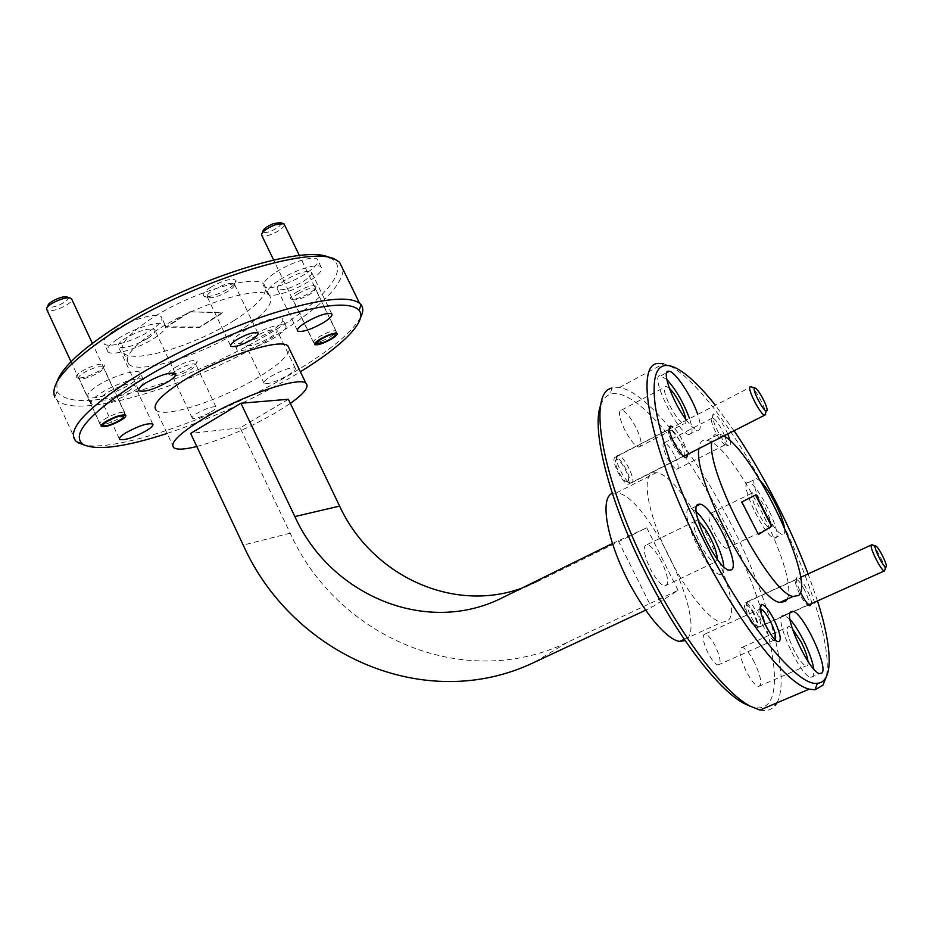 <?xml version="1.0" encoding="UTF-8"?>
<svg xmlns="http://www.w3.org/2000/svg" width="933" height="933" viewBox="0 0 933 933"><rect width="100%" height="100%" fill="white"/><g stroke="black" fill="none" stroke-linecap="round" stroke-linejoin="round"><path stroke-width="0.7" stroke-dasharray="4.67 3.5" d="M210.228 287.492C222.964 280.308 231.536 277.929 235.932 280.343C236.574 282.233 234.23 284.95 228.877 288.484C217.995 294.781 209.727 297.37 204.059 296.251C201.866 294.688 203.919 291.761 210.228 287.492M213.016 290.175C222.929 284.507 230.008 282.396 234.265 283.83L234.521 284.157C235.069 285.731 233.098 287.994 228.608 290.956C219.477 296.239 212.549 298.408 207.814 297.487L207.441 297.23C206.298 295.784 208.152 293.428 213.016 290.175M174.366 367.929C185.725 361.677 193.306 359.392 197.108 361.083C197.551 362.436 195.58 364.511 191.23 367.287C181.294 372.873 173.9 375.288 169.048 374.53C167.543 373.422 169.305 371.217 174.366 367.929M176.827 370.144C185.772 365.165 192.058 363.182 195.708 364.173L195.86 364.383C196.233 365.514 194.589 367.24 190.927 369.561C182.588 374.25 176.395 376.279 172.36 375.649L172.115 375.486C171.334 374.448 172.897 372.675 176.827 370.144M211.021 412.013C215.033 409.529 216.678 407.838 215.966 406.94C212.456 406.228 206.193 408.339 197.19 413.272C193.224 415.745 191.592 417.424 192.315 418.299C195.848 418.999 202.088 416.899 211.021 412.013M760.185 608.771L760.057 608.771C757.631 610.392 758.961 616.643 764.034 627.524C767.474 634.125 770.541 638.265 773.235 639.956L775.195 639.921M715.354 646.231C711.587 639.023 708.24 634.918 705.313 633.915C701.779 634.743 702.642 641.006 707.879 652.68C711.669 659.911 715.016 664.028 717.932 665.019C721.466 664.109 720.603 657.847 715.354 646.231M727.857 434.195L725.419 428.958C720.381 419.558 716.404 414.567 713.488 413.96C711.436 415.302 712.824 421.005 717.652 431.058C721.874 439.035 725.512 443.956 728.568 445.857C730.574 446.685 731.087 444.994 730.119 440.773M724.673 435.804L722.235 430.428C718.375 423.185 715.168 419.01 712.625 417.914L712.217 417.891C710.503 419.034 711.657 423.815 715.693 432.212C719.215 438.872 722.259 442.988 724.836 444.586L725.314 444.761C727.052 444.843 726.959 442.149 725.011 436.667M674.244 454.884C670.442 447.735 667.177 443.676 664.436 442.709C661.905 443.303 662.733 448.097 666.92 457.088C670.745 464.272 674.011 468.343 676.728 469.287C679.271 468.646 678.443 463.853 674.244 454.884M81.311 371.474C92.589 365.246 100.263 363.089 104.344 365.025C104.788 366.354 103.108 368.278 99.271 370.786C89.545 376.326 82.092 378.635 76.891 377.737C75.305 376.605 76.774 374.518 81.311 371.474M83.177 373.072C92.425 367.882 99.108 365.899 103.213 367.124L103.4 367.38C103.808 368.547 102.315 370.226 98.956 372.442C90.396 377.305 83.83 379.334 79.282 378.553L78.978 378.343C78.127 377.259 79.527 375.498 83.177 373.072M296.612 292.076C306.444 286.583 312.928 284.635 316.065 286.233C316.532 287.667 314.479 289.848 309.908 292.775C301.371 297.662 295.073 299.738 291.026 299.015C289.475 297.849 291.341 295.528 296.612 292.076M298.175 293.65C306.269 289.078 311.902 287.294 315.086 288.285L315.261 288.507C315.669 289.755 313.861 291.679 309.849 294.245C302.327 298.537 296.799 300.368 293.254 299.738L292.997 299.563C292.146 298.42 293.872 296.449 298.175 293.65M687.329 454.768C687.073 451.222 685.475 446.487 682.536 440.574C679.119 433.997 675.842 429.437 672.728 426.894M683.912 456.214C685.02 453.951 683.772 449.1 680.169 441.659C676.273 434.3 672.903 430.043 670.057 428.865L669.532 428.842C667.492 430.055 668.529 435.011 672.635 443.711C676.145 450.382 679.317 454.569 682.14 456.295L683.632 456.447M626.136 469.357C622.311 462.115 618.871 457.975 615.815 456.96C612.806 457.532 613.447 462.511 617.716 471.888C621.576 479.165 625.017 483.306 628.049 484.309C631.07 483.691 630.428 478.711 626.136 469.357M811.722 603.511C811.313 599.849 809.599 594.986 806.579 588.945C802.543 581.329 799.371 577.305 797.085 576.862C795.231 577.994 796.362 583.137 800.491 592.28M804.538 590.018C801.284 583.883 798.625 580.349 796.537 579.451L796.176 579.416C794.484 580.676 795.709 585.667 799.861 594.403C802.812 600.024 805.342 603.499 807.442 604.829L807.861 604.992C810.066 604.362 808.958 599.371 804.538 590.018M753.899 612.969C750.703 606.916 747.986 603.476 745.735 602.683C743.263 603.383 744.161 608.386 748.441 617.681C751.636 623.757 754.365 627.198 756.605 627.991C759.077 627.233 758.179 622.229 753.899 612.969M276.226 271.993C291.294 262.185 313.873 255.304 317.348 259.304C319.564 262.36 315.412 267.328 304.881 274.197C290 283.772 267.783 290.653 264.097 286.653C261.846 283.749 265.882 278.862 276.226 271.993M279.947 279.713C295.05 269.94 317.605 262.989 321.034 266.885C323.215 269.87 319.039 274.792 308.485 281.638C293.58 291.178 271.386 298.128 267.748 294.222C265.52 291.388 269.59 286.548 279.947 279.713M244.364 330.783C258.243 321.932 279.573 315.191 282.384 318.643C284.087 321.034 280.436 325.116 271.41 330.865C257.706 339.519 236.679 346.26 233.67 342.819C231.932 340.522 235.501 336.51 244.364 330.783M247.723 337.781C261.625 328.964 282.932 322.165 285.696 325.524C287.387 327.88 283.702 331.915 274.664 337.641C260.937 346.271 239.921 353.071 236.97 349.712C235.256 347.473 238.836 343.496 247.723 337.781M114.596 330.352C130.433 319.727 157.409 311.972 161.222 316.719C163.473 319.657 159.916 324.241 150.54 330.469C134.923 340.813 108.368 348.615 104.263 343.845C102 341.046 105.441 336.545 114.596 330.352M118.398 338.446C134.27 327.868 161.211 320.007 164.978 324.649C167.194 327.518 163.613 332.055 154.213 338.271C138.562 348.569 112.042 356.464 107.983 351.811C105.756 349.07 109.219 344.627 118.398 338.446M97.522 385.726C112.018 376.244 137.116 368.652 140.137 372.664C141.851 374.961 138.667 378.728 130.585 383.964C116.287 393.213 91.539 400.84 88.262 396.817C86.524 394.624 89.615 390.927 97.522 385.726M100.939 393.05C115.459 383.603 140.533 375.917 143.507 379.848C145.198 382.087 142.003 385.819 133.897 391.032C119.576 400.257 94.851 407.954 91.609 404.036C89.906 401.89 93.008 398.228 100.939 393.05M686.245 419.897C690.886 426.066 694.572 429.518 697.289 430.253L698.514 430.276C701.173 429.11 700.858 423.699 697.592 414.019M666.815 379.533L660.237 375.602C649.146 374.774 677.685 433.565 688.939 434.545L690.175 434.545C692.892 433.367 692.636 427.932 689.405 418.252M696.356 511.879L691.178 508.66L689.137 508.765C678.256 511.074 706.876 572.897 719.716 574.46L722.177 574.157C723.6 573.13 724.148 570.658 723.821 566.751M790.099 619.594L784.303 615.197L782.169 615.628C774.495 620.072 800.316 676.098 810.777 677.393L813.191 676.717L813.786 669.054M760.838 481.568L756.535 478.547L755.322 478.606C747.368 480.04 773.06 533.408 782.239 534.317L783.708 534.143C784.816 533.314 785.026 530.994 784.326 527.18M747.45 482.466C739.344 483.982 764.92 537.256 774.25 538.096L775.743 537.909C782.939 534.597 757.829 483.271 748.686 482.396L747.45 482.466M329.676 257.823L330.539 258.219C351.706 268.342 323.588 300.543 273.975 330.877C231.116 356.838 186.133 376.815 139.017 390.799C93.568 403.522 66.255 403.791 57.053 391.603L56.866 382.168M57.053 391.603L54.802 397.096L56.971 400.047C78.815 421.646 201.446 382.122 277.439 334.247C319.494 308.112 341.408 286.606 343.192 269.719M167.112 433.448C211.873 418.392 254.557 398.881 295.155 374.926L300.379 371.742M360.604 317.395C351.811 332.498 330.049 350.516 295.329 371.439C225.599 413.855 118.631 452.727 83.993 444.948M600.77 404.945C602.835 399.336 605.937 395.814 610.089 394.367C634.312 385.609 688.076 450.068 726.422 526.527C773.679 617.226 793.808 721.221 750.762 706.503M776.886 702.887C791.102 677.696 768.081 596.315 731.099 524.206C695.283 453.111 646.744 391.394 619.337 387.533L611.931 388.058L610.089 394.367M759.963 710.071C766.506 711.436 771.544 709.931 775.101 705.535M817.506 600.922L808.118 573.912M619.337 387.533L663.538 363.777L669.591 365.899C696.158 378.401 739.391 437.612 773.165 503.948C808.165 571.941 832.772 647.362 826.218 677.101M612.305 493.347L616.375 492.904C646.697 493.522 709.267 624.41 685.93 639.991L685.125 640.551M652.703 472.879L656.272 472.681C684.729 474.43 748.604 606.45 727.402 621.156L721.536 622.369C708.369 620.212 682.175 586.321 664.576 547.601C646.837 508.87 642.207 475.807 652.703 472.879M196.805 446.51C222.369 439.501 248.819 428.165 276.145 412.479L290.361 403.383M173.818 447.723L156.254 410.298C164.733 418.789 222.544 399.429 259.094 376.827C278.431 364.955 288.542 355.683 289.428 348.989M787.16 599.126C800.094 575.404 733.245 443.77 707.016 440.364L703.634 440.341C700.94 441.122 699.353 443.98 698.875 448.901M724.113 436.084L719.53 433.985L716.241 433.927C713.628 434.661 712.124 437.472 711.739 442.37M239.606 330.76C200.933 355.508 138.69 374.961 128.754 364.138C123.401 357.607 132.603 346.388 156.371 330.492C196.431 304.076 261.217 284.728 269.439 295.528C274.64 302.922 264.704 314.666 239.606 330.76M234.556 320.206C195.988 345.082 133.664 364.243 123.541 353.036C118.083 346.271 127.191 334.889 150.889 318.888C190.833 292.321 255.712 273.299 264.109 284.472C269.439 292.111 259.584 304.018 234.556 320.206M757.759 512.252C751.858 499.785 750.4 493.184 753.398 492.472C756.523 493.802 760.477 498.992 765.282 508.053C771.194 520.462 772.652 527.075 769.655 527.88C766.564 526.574 762.599 521.372 757.759 512.252M722.818 528.498C718.083 519.541 714.06 514.468 710.724 513.278C707.424 514.153 708.637 520.777 714.386 533.14C719.145 542.143 723.18 547.228 726.48 548.394C729.793 547.426 728.58 540.802 722.818 528.498M808.025 661.427C808.375 664.809 807.698 666.314 806.019 665.952C802.788 664.611 798.776 659.363 793.96 650.208C787.044 635.28 785.446 627.349 789.19 626.416L792.339 628.644M754.54 662.605C749.829 653.613 745.747 648.505 742.283 647.292C738.155 648.4 739.449 656.354 746.155 671.142C750.878 680.169 754.972 685.288 758.412 686.501C762.541 685.254 761.246 677.288 754.54 662.605M717.279 559.205L714.62 562.366C710.584 560.756 705.826 554.75 700.333 544.336C693.382 529.198 692.099 521.267 696.473 520.544L698.409 521.5M661.754 562.051C656.389 551.835 651.549 546.003 647.222 544.557C642.417 545.502 643.385 553.467 650.114 568.442C655.502 578.717 660.354 584.559 664.646 585.994C669.474 584.921 668.506 576.944 661.754 562.051M685.79 419.279C686.233 422.544 685.627 424.037 683.959 423.757C680.145 422.206 675.48 416.27 669.976 405.937C664.086 393.434 662.862 386.903 666.267 386.332L669.334 388.256M635.898 427.326C630.521 417.179 625.775 411.406 621.67 410.007C617.938 410.765 618.917 417.331 624.644 429.716C630.067 439.909 634.813 445.706 638.872 447.082C642.639 446.231 641.647 439.653 635.898 427.326M128.054 391.394C133.186 388.081 135.215 385.714 134.13 384.303C128.766 382.857 119.762 385.644 107.108 392.665C102.047 395.965 100.064 398.298 101.149 399.674C106.572 401.108 115.54 398.344 128.054 391.394M147.892 338.294C153.84 334.352 156.103 331.483 154.691 329.676C148.65 327.763 138.795 330.679 125.127 338.411C119.272 342.341 117.045 345.187 118.468 346.936C124.555 348.825 134.364 345.945 147.892 338.294M269.894 337.676C275.62 334.026 277.941 331.472 276.868 329.99C272.354 328.719 264.319 331.308 252.761 337.758C247.093 341.396 244.808 343.927 245.892 345.362C250.452 346.621 258.453 344.055 269.894 337.676M287.959 375.299C293.743 371.731 296.146 369.305 295.166 368.01C290.793 367.077 282.792 369.795 271.176 376.186C265.45 379.743 263.083 382.157 264.086 383.405C268.494 384.326 276.448 381.632 287.959 375.299M303.447 281.299C310.129 276.949 312.777 273.824 311.377 271.946C306.374 270.325 297.685 273.031 285.3 280.075C278.699 284.413 276.098 287.504 277.509 289.323C282.547 290.933 291.189 288.262 303.447 281.299M288.39 399.277L240.154 427.839L290.175 533.186C336.533 636.189 463.211 692.636 567.264 642.382L678.093 590.321L651.491 607.418L645.554 610.194M612.445 543.507L646.756 527.798L537.42 581.632L521.699 588.222M618.206 540.673L651.491 607.418M678.093 590.321L646.756 527.798M189.679 311.762L222.334 312.567L199.499 327.051L166.237 326.807L189.679 311.762L222.509 312.928L199.662 327.413L166.412 327.18L189.854 312.135M240.154 427.839L190.635 433.425M734.213 430.964L715.133 404.922M755.987 494.84L741.852 501.931M741.42 502.141L758.424 534.469M627.956 481.44L626.171 481.486C621.296 479.515 612.969 461.753 615.978 459.771L616.363 459.549C620.13 457.66 631.314 478.769 627.956 481.44M617.133 455.689C613.378 458.115 623.827 480.402 629.903 482.862L632.131 482.793C635.979 479.737 623.862 455.607 618.369 455.362L617.133 455.689M618.369 455.362L751.17 386.822C755.368 388.478 766.634 409.785 765.736 414.345M322.258 340.86C317.873 342.551 315.004 343.122 313.663 342.586L313.523 342.493C313.266 340.137 317.896 336.86 327.401 332.673C332.02 330.912 334.912 330.375 336.067 331.052L336.183 331.157C336.008 333.629 331.367 336.86 322.258 340.86M280.39 222.66C281.813 224.935 278.407 227.862 270.185 231.442C265.928 232.888 263.444 232.993 262.733 231.757M262.418 232.62L261.788 235.466C263.141 236.504 266.162 236.224 270.827 234.603C279.06 231.221 283.585 227.909 284.413 224.643M101.592 424.573L100.041 424.177C96.647 422.124 117.01 411.698 123.284 412.281L124.835 412.818C127.331 415.173 107.89 425.016 101.592 424.573M67.479 297.114C72.401 299.026 55.665 308.333 49.671 307.027L48.073 306.001M47.758 306.747L46.65 309.383L48.644 310.642C54.895 311.995 72.867 303.272 71.829 299.388M756.57 625.063L755.077 625.425C751.333 623.862 744.056 608.246 745.805 605.54L746.33 605.05C749.211 603.651 758.459 621.705 756.57 625.063M746.948 601.96C744.767 605.307 753.899 624.9 758.564 626.836L760.43 626.381C762.588 622.463 752.325 601.563 748.138 601.33L746.948 601.96M871.189 545.07L872.157 544.79C875.247 546.038 884.542 563.719 885.032 569.282M567.264 642.382L534.457 662.243M502.852 597.505L537.42 581.632M290.175 533.186L243.233 545.094M234.521 284.157L235.932 280.343M257.8 332.906L234.265 283.83M195.86 364.383L197.108 361.083M215.966 406.94L195.708 364.173M705.313 633.915L760.208 609.016M712.217 417.891L713.488 413.96M664.436 442.709L712.625 417.914M103.4 367.38L104.344 365.025M125.64 415.173L103.213 367.124M315.261 288.507L316.065 286.233M336.988 333.396L315.086 288.285M615.815 456.96L670.057 428.865M796.176 579.416L797.085 576.862M745.735 602.683L796.537 579.451M321.034 266.885L317.348 259.304M285.696 325.524L282.384 318.643M164.978 324.649L161.222 316.719M143.507 379.848L140.137 372.664M688.939 434.545L697.289 430.253M719.716 574.46L729 570.11M810.777 677.393L819.606 673.614M774.25 538.096L782.239 534.317M616.375 492.904L656.272 472.681M707.016 440.364L719.53 433.985M128.754 364.138L123.541 353.036M76.098 441.426L56.971 400.047M710.724 513.278L753.398 492.472M742.283 647.292L789.19 626.416M647.222 544.557L696.473 520.544M621.67 410.007L666.267 386.332M152.72 423.967L134.13 384.303M175.369 373.492L154.691 329.676M295.166 368.01L276.868 329.99M331.693 313.78L311.377 271.946M297.277 330.294L277.509 289.323M264.086 383.405L245.892 345.362M138.632 389.959L118.468 346.936M119.366 438.825L101.149 399.674M638.872 447.082L683.959 423.757M664.646 585.994L714.62 562.366M758.412 686.501L806.019 665.952M726.48 548.394L769.655 527.88M269.439 295.528L264.109 284.472M684.274 639.303L721.536 622.369M675.457 367.777L669.591 365.899M330.539 258.219L336.02 259.934M748.686 482.396L756.535 478.547M784.303 615.197L790.309 612.503M691.178 508.66L696.823 505.873M661.112 375.649L666.733 372.652M91.609 404.036L88.262 396.817M107.983 351.811L104.263 343.845M236.97 349.712L233.67 342.819M267.748 294.222L264.097 286.653M756.605 627.991L807.861 604.992M807.442 604.829L809.926 605.785M628.049 484.309L682.758 456.529M682.14 456.295L684.81 457.228M314.561 344.172L292.997 299.563M293.254 299.738L291.026 299.015M101.114 425.961L78.978 378.343M79.282 378.553L76.891 377.737M676.728 469.287L725.314 444.761M724.836 444.586L728.568 445.857M717.932 665.019L773.889 640.236M773.235 639.956L777.399 641.659M192.315 418.299L172.115 375.486M172.36 375.649L169.048 374.53M230.521 345.618L207.441 297.23M207.814 297.487L204.059 296.251M626.171 481.486L629.903 482.862M630.825 483.177L683.562 456.4M616.363 459.549L617.611 455.409M315.074 343.052L313.663 342.586M313.523 342.493L273.626 259.945M336.067 331.052L299.435 255.595M282.967 223.453L283.597 223.652M335.495 333.104L336.183 331.157M101.65 424.795L100.204 424.293M100.041 424.177L71.013 361.701M124.719 412.678L92.344 343.332M70.127 297.989L70.92 298.257M124.077 414.788L124.835 412.818M755.077 625.425L758.564 626.836M759.205 627.069L808.689 604.876M748.138 601.33L800.572 577.364M746.33 605.05L747.613 601.342"/><path stroke-width="1.4" d="M251.898 339.589C256.867 336.405 258.838 334.177 257.8 332.906C253.706 331.845 246.662 334.107 236.667 339.705C231.746 342.877 229.81 345.082 230.859 346.318C234.976 347.379 241.985 345.14 251.898 339.589M774.028 619.605C768.932 609.984 764.803 604.911 761.62 604.386C758.727 606.287 760.325 613.751 766.413 626.778C770.53 634.673 774.192 639.63 777.399 641.659C782.076 642.091 780.956 634.743 774.028 619.605M775.195 639.921C776.513 636.959 774.938 630.825 770.471 621.495C766.634 614.182 763.346 609.96 760.628 608.829L760.185 608.771M121.197 420.153C124.94 417.774 126.422 416.106 125.64 415.173C121.687 414.299 115.051 416.421 105.732 421.553C102.035 423.92 100.577 425.565 101.359 426.486C105.336 427.349 111.96 425.238 121.197 420.153M331.542 339.006C335.938 336.265 337.746 334.399 336.988 333.396C333.921 332.673 328.323 334.574 320.171 339.087C315.809 341.816 314.013 343.671 314.794 344.65C317.873 345.373 323.448 343.484 331.542 339.006M672.728 426.894L670.454 425.961C668.121 427.326 669.299 432.97 673.999 442.883C677.999 450.487 681.603 455.269 684.81 457.228C686.548 458.033 687.376 457.205 687.329 454.768M800.491 592.28L801.307 593.913C804.666 600.327 807.535 604.281 809.926 605.785L811.722 603.511M697.592 414.019C691.598 396.268 675.702 372.115 669.323 371.264L668.46 371.194C661.322 370.588 672.705 402.181 686.245 419.897M698.246 504.286C687.574 506.479 716.357 568.43 729 570.11L731.414 569.83C740.86 565.165 712.555 505.849 700.251 504.193L698.246 504.286M790.834 611.745C783.335 616.107 809.308 672.226 819.606 673.614L821.973 672.95C828.434 666.489 802.963 612.678 792.933 611.325L790.834 611.745M56.866 382.168C61.275 368.675 79.305 351.403 110.922 330.34C184.559 281.043 305.546 242.872 329.676 257.823M343.192 269.719L339.542 262.231L336.02 259.934C313.126 243.583 187.008 283.037 110.129 334.411C67.864 362.995 49.426 383.895 54.802 397.096M300.379 371.742C342.014 346.236 367.894 320.917 359.1 310.292C350.621 301.406 323.075 304.018 276.46 318.118C231.442 332.451 175.521 358.33 135.763 383.358C87.83 414.917 70.418 435.361 83.527 444.691C97.498 450.779 125.36 447.024 167.112 433.448M83.993 444.948L76.098 441.426C66.08 430.836 84.448 410.158 131.203 379.393C170.856 354.342 226.334 328.451 271.981 313.57C319.296 298.875 348.476 295.411 359.532 303.19L361.048 304.683C363.473 307.878 363.334 312.123 360.604 317.395M750.762 706.503L744.044 703.47C718.375 690.128 676.658 635.723 644.773 571.381C608.421 499.213 591.09 428.154 600.77 404.945M775.101 705.535L776.886 702.887M611.931 388.058C587.51 392.466 600.817 476.681 647.957 569.946C680.88 636.364 723.868 692.496 750.085 706.129L759.963 710.071L809.226 689.137C786.344 684.309 737.49 622.428 699.015 545.443C648.703 446.697 633.67 361.304 659.281 363.438L663.538 363.777M715.133 404.922C699.867 385.772 686.63 373.387 675.457 367.777C658.15 359.916 651.374 372.255 655.129 404.829C659.876 437.53 678.594 490.268 704.94 542.505C745.922 624.527 797.773 687.026 817.413 683.271C833.892 682.245 832.271 647.374 817.506 600.922M808.118 573.912C799.173 550.4 788.56 526.609 776.244 502.525C762.856 476.413 748.849 452.563 734.213 430.964M826.218 677.101L822.883 685.265L814.987 689.802L809.226 689.137M290.361 403.383C304.321 393.434 309.511 386.74 305.931 383.288C299.493 375.894 239.804 396.338 201.598 419.827C178.844 433.973 169.584 443.28 173.818 447.723C177.095 449.928 184.757 449.519 196.805 446.51M289.428 348.989L288.005 346.038C281.008 337.466 221.016 356.873 183.183 380.839C160.663 395.3 151.682 405.12 156.254 410.298M698.875 448.901C692.892 479.434 756.698 600.549 779.895 602.426L785.574 601.412L787.16 599.126M711.739 442.37C706.386 472.681 770.495 594.263 793.12 596.432L798.636 595.499C815.897 582.099 754.657 452.762 724.113 436.084M792.339 628.644L801.225 642.102C805.039 649.753 807.302 656.191 808.025 661.427M698.409 521.5C702.304 524.486 706.421 530.166 710.759 538.516C715.051 547.251 717.22 554.144 717.279 559.205M669.334 388.256C672.903 391.697 676.542 396.98 680.239 404.106C683.271 410.147 685.125 415.208 685.79 419.279M146.434 430.673C151.624 427.431 153.712 425.191 152.72 423.967C147.519 422.906 138.562 425.856 125.827 432.83C120.719 436.049 118.666 438.265 119.669 439.455C124.917 440.493 133.839 437.565 146.434 430.673M168.302 381.632C174.319 377.772 176.675 375.066 175.369 373.492C169.538 372.045 159.741 375.159 145.968 382.81C140.043 386.647 137.734 389.329 139.04 390.845C144.942 392.28 154.691 389.201 168.302 381.632M323.483 322.62C330.235 318.363 332.976 315.412 331.693 313.78C326.865 312.543 318.223 315.401 305.756 322.375C299.073 326.62 296.379 329.536 297.674 331.122C302.549 332.346 311.144 329.512 323.483 322.62M612.445 543.507L502.852 597.505C426.509 636.434 330.364 595.266 294.851 516.567L240.936 403.231L190.635 433.425L243.233 545.094C291.971 654.243 424.748 714.993 534.457 662.243L645.554 610.194M294.851 516.567L339.6 506.094L288.39 399.277L240.936 403.231M339.6 506.094C371.089 574.565 451.7 613.576 521.699 588.222M730.119 440.773L727.857 434.195M784.326 527.18C782.239 514.923 769.212 489.65 760.838 481.568M741.852 501.931L758.447 534.527L771.918 526.049L755.987 494.84L741.852 501.931M685.125 640.551L679.609 641.426C665.684 639.746 639.338 606.835 622.218 568.629C604.946 530.434 601.214 497.126 612.305 493.347M813.786 669.054C812.002 655.712 799.359 629.39 790.099 619.594M723.821 566.751C722.877 552.371 707.284 521.267 696.356 511.879M689.405 418.252C683.399 402.31 675.865 389.411 666.815 379.533M725.011 436.667L724.673 435.804M758.424 534.469L771.498 526.247L755.567 495.05M754.447 388.186C752.196 389.901 763.089 410.905 766.261 410.986L766.844 410.788C768.827 408.934 759.007 389.609 755.368 388.163L754.447 388.186M765.736 414.345L764.547 415.267C760.22 414.31 747.228 388.886 750.015 386.857L750.925 386.705M327.973 335.763C320.124 339.25 316.462 341.886 316.975 343.682L323.856 342.283C331.157 339.087 334.865 336.498 334.994 334.539C334.201 333.874 331.856 334.282 327.973 335.763M262.418 232.62L262.733 231.757C263.071 229.18 266.698 226.451 273.602 223.582L280.39 222.66L282.967 223.453M284.413 224.643L283.597 223.652L275.118 224.818C266.465 228.41 261.928 231.816 261.52 235.023M122.223 415.92C117.033 415.477 100.391 424.142 103.761 425.53L104.869 425.751C109.884 426.089 125.488 418.206 123.471 416.34L122.223 415.92M47.758 306.747L48.073 306.001C46.697 303.003 61.695 295.633 66.675 296.869L70.127 297.989M71.829 299.388L69.917 297.954C63.712 296.414 44.901 305.651 46.65 309.383M875.236 546.47C874.233 549.117 883.423 567.136 885.814 567.194L886.35 566.739C887.19 564.022 878.769 547.263 876.017 546.167L875.236 546.47M885.032 569.282L884.204 571.008C880.962 570.285 869.906 548.359 871.165 545.164L871.982 544.709M760.162 608.491L761.62 604.386M669.649 428.48L670.454 425.961M83.527 444.691L77.952 442.755M744.044 703.47L750.085 706.129M817.413 683.271L814.987 689.802M297.674 331.122L297.277 330.294M139.04 390.845L138.632 389.959M119.669 439.455L119.366 438.825M359.532 303.19L339.542 262.231M779.895 602.426L793.12 596.432M305.931 383.288L288.005 346.038M679.609 641.426L684.274 639.303M359.1 310.292L361.048 304.683M790.309 612.503L792.933 611.325M696.823 505.873L700.251 504.193M666.733 372.652L669.323 371.264M230.859 346.318L230.521 345.618M766.261 410.986L764.78 415.337M683.562 456.4L764.547 415.267M754.89 388.011L751.17 386.822M316.975 343.682L315.074 343.052M273.626 259.945L261.788 235.466M299.435 255.595L284.087 223.978M334.994 334.539L335.495 333.104M103.761 425.53L101.65 424.795M71.013 361.701L46.953 309.908M92.344 343.332L71.491 298.665M123.471 416.34L124.077 414.788M885.814 567.194L884.367 571.054M808.689 604.876L884.204 571.008M800.572 577.364L871.189 545.07M875.702 546.05L872.157 544.79"/></g></svg>
